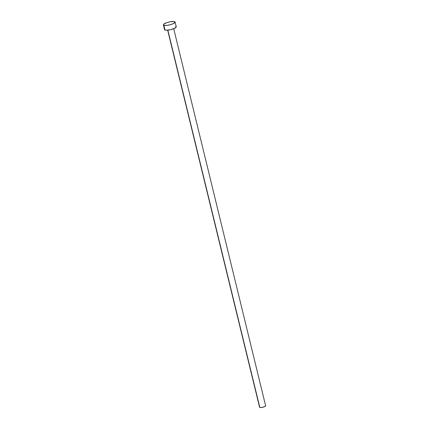 <?xml version="1.0" encoding="UTF-8"?>
<svg xmlns="http://www.w3.org/2000/svg" width="429" height="429" viewBox="0 0 429 429"><rect width="100%" height="100%" fill="white"/><g stroke="black" fill="none" stroke-linecap="round" stroke-linejoin="round"><path stroke-width="0.64" d="M167.659 30.169L259.577 407.244A3.11 0.761 -13.7 0 0 259.818 407.448L167.841 30.148L259.818 407.448A3.11 0.761 -13.7 0 0 263.304 407.11A3.11 0.761 -13.7 0 0 265.626 405.77L173.707 28.695M163.84 25.3A6.027 1.48 166.3 0 1 163.379 24.898A6.027 1.48 166.3 0 1 167.878 22.303A6.027 1.48 166.3 0 1 174.619 21.643A6.027 1.48 166.3 0 1 175.086 22.045A6.027 1.48 166.3 0 1 170.581 24.641A6.027 1.48 166.3 0 1 163.84 25.3L164.993 30.03L163.84 25.3L163.369 24.828L163.787 24.153L166.919 22.603L170.302 21.734L174.067 21.509L175.091 22.115L173.429 23.574L170.447 24.678L167.053 25.381L163.84 25.3M163.379 24.898L164.532 29.628A6.027 1.48 -13.7 0 0 164.993 30.03A6.027 1.48 -13.7 0 0 171.734 29.37A6.027 1.48 -13.7 0 0 176.239 26.775L175.086 22.045M175.772 26.373L176.121 26.577M176.244 26.845L174.582 28.303L170.458 29.703L166.291 30.223L164.645 29.826L164.618 29.242M265.631 405.802L264.773 406.558L262.049 407.405L260.108 407.518L259.625 407.041"/></g></svg>
